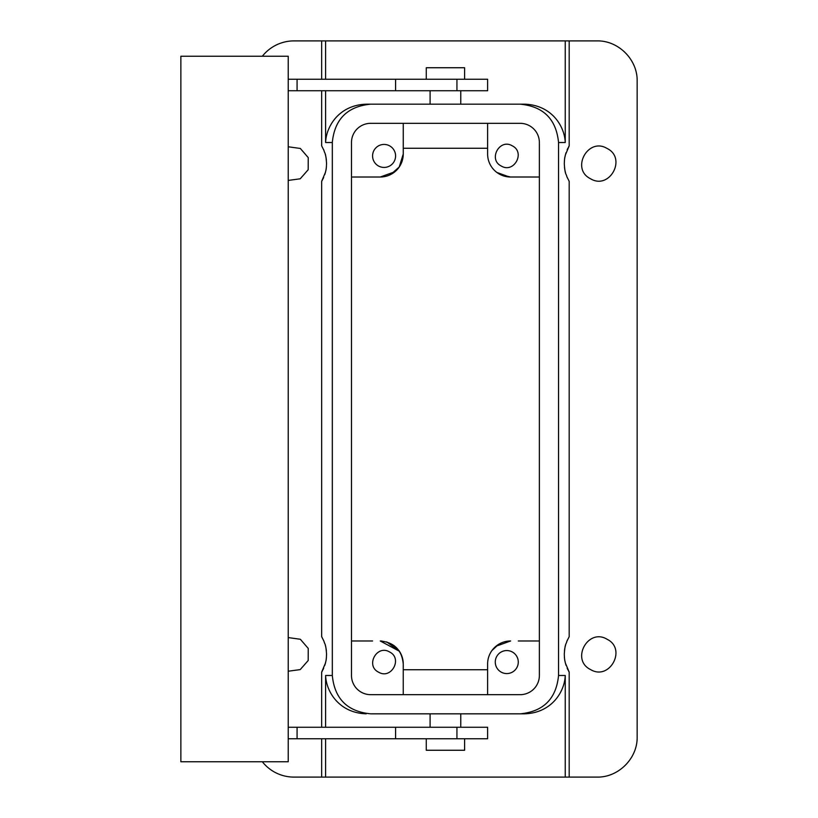 <?xml version="1.0" encoding="UTF-8"?>
<svg xmlns="http://www.w3.org/2000/svg" width="818" height="818" viewBox="0 0 818 818"><rect width="100%" height="100%" fill="white"/><g stroke="black" fill="none" stroke-linecap="round" stroke-linejoin="round"><path stroke-width="1.23" d="M496.802 172.414L509.358 176.985L539.369 177.015L510.616 177.015A23.006 23.006 0 0 1 487.61 154.009L487.61 123.334M500.279 174.571L510.616 177.015M390.615 174.551L399.204 167.036L403.254 154.009L403.254 148.262L487.61 148.262L487.61 154.009M380.431 177.015L351.484 177.015L380.247 177.015L394.869 171.77M568.52 670.954A34.509 34.509 0 0 0 569.185 672.11L569.185 777.1L596.884 777.1C618.398 777.652 637.703 758.358 637.15 736.834L637.15 81.166C637.703 59.653 618.398 40.348 596.884 40.9L569.185 40.9L569.185 145.89A34.509 34.509 0 0 0 568.52 147.046M569.185 40.9L293.969 40.9A40.266 40.266 0 0 0 262.353 56.237M380.247 177.015A23.006 23.006 0 0 0 403.254 154.009L403.254 123.334M569.021 181.034A34.509 34.509 0 0 0 569.185 181.31L569.185 636.69A34.509 34.509 0 0 0 569.021 636.966M567.385 640.116A34.509 34.509 0 0 0 566.792 641.496M565.606 644.962A34.509 34.509 0 0 0 564.461 650.975M564.42 657.386A34.509 34.509 0 0 0 566.097 665.402M567.16 668.183A34.509 34.509 0 0 0 567.999 669.962M567.999 148.038A34.509 34.509 0 0 0 567.16 149.817M566.097 152.598A34.509 34.509 0 0 0 564.42 160.614M564.461 167.025A34.509 34.509 0 0 0 565.606 173.038M566.792 176.504A34.509 34.509 0 0 0 567.385 177.884M590.524 178.743C570.483 169.009 588.05 136.851 607.079 148.457C627.12 158.191 609.553 190.349 590.524 178.743M607.079 639.257C627.12 648.991 609.553 681.149 590.524 669.543C570.483 659.809 588.05 627.651 607.079 639.257M321.668 727.253L321.668 672.11A34.509 34.509 0 0 0 322.333 670.954M322.854 669.962A34.509 34.509 0 0 0 323.693 668.183M324.756 665.402A34.509 34.509 0 0 0 326.433 657.386M326.392 650.975A34.509 34.509 0 0 0 325.247 644.962M324.061 641.496A34.509 34.509 0 0 0 323.468 640.116M321.832 636.966A34.509 34.509 0 0 0 321.668 636.69L321.668 181.31A34.509 34.509 0 0 0 322.333 180.154M322.854 179.162A34.509 34.509 0 0 0 323.693 177.383M324.756 174.602A34.509 34.509 0 0 0 326.433 166.586M326.392 160.175A34.509 34.509 0 0 0 325.247 154.162M324.061 150.696A34.509 34.509 0 0 0 323.468 149.316M321.832 146.166A34.509 34.509 0 0 0 321.668 145.89L321.668 90.747M321.668 79.244L321.668 40.9M262.353 761.762A40.266 40.266 0 0 0 293.969 777.1L321.668 777.1L321.668 738.756M288.222 146.78L300.329 148.457L308.233 157.608L308.192 169.715L300.206 178.805L288.222 180.42M288.222 637.58L300.329 639.257L308.233 648.408L308.192 660.515L300.206 669.605L288.222 671.22M321.668 672.11L325.462 663.061C325.82 660.484 326.259 662.14 326.556 654.083C325.748 642.825 324.807 644.788 323.938 641.2L321.668 636.69M430.094 727.253L430.094 713.828L370.666 713.828C347.374 711.568 334.582 698.787 332.312 675.484L332.312 142.516C334.593 119.213 347.374 106.432 370.666 104.172L520.187 104.172C543.479 106.432 556.26 119.213 558.541 142.516L558.541 675.484L565.248 675.484L565.248 777.1L321.668 777.1M321.668 181.31L325.462 172.261C325.82 169.684 326.259 171.34 326.556 163.283C325.748 152.025 324.807 153.988 323.938 150.4L321.668 145.89M332.312 142.516L325.605 142.516C326.116 126.79 338.734 105.082 366.239 104.172L370.666 104.172M565.248 40.9L565.248 142.516C564.737 126.79 552.119 105.082 524.614 104.172L460.769 104.172L460.769 90.747M430.094 90.747L430.094 104.172L366.239 104.172M569.185 145.89L565.391 154.939C565.034 157.516 564.594 155.86 564.297 163.917C565.105 175.175 566.046 173.212 566.915 176.8L569.185 181.31M565.248 777.1L569.185 777.1M569.185 672.11L565.391 663.061C565.034 660.484 564.594 662.14 564.297 654.083C565.105 642.825 566.046 644.788 566.915 641.2L569.185 636.69M372.579 640.985L351.484 640.985L372.579 640.985M487.61 694.666L487.61 663.991L487.61 669.737L403.254 669.737L403.254 663.991A23.006 23.006 0 0 0 401.198 654.482M400.953 653.981A23.006 23.006 0 0 0 398.908 650.535M518.285 640.985L539.369 640.985L518.285 640.985M539.369 142.516L539.369 675.484A19.172 19.172 0 0 1 520.197 694.666L370.656 694.666A19.172 19.172 0 0 1 351.484 675.484L351.484 142.516A19.172 19.172 0 0 1 370.656 123.334L520.197 123.334A19.172 19.172 0 0 1 539.369 142.516M512.293 145.839C525.657 152.322 513.949 173.764 501.26 166.023C487.896 159.541 499.604 138.099 512.293 145.839M389.593 145.839A11.503 11.503 0 0 0 373.979 150.42A11.503 11.503 0 0 0 378.56 166.023A11.503 11.503 0 0 0 394.174 161.443A11.503 11.503 0 0 0 389.593 145.839M565.248 675.484C564.737 691.21 552.119 712.918 524.614 713.828L460.769 713.828L460.769 727.253M325.605 727.253L325.605 675.484C326.116 691.21 338.734 712.918 366.239 713.828M370.666 713.828L520.187 713.828C543.479 711.568 556.26 698.787 558.541 675.484M524.614 104.172L520.187 104.172M524.614 713.828L520.187 713.828M403.254 694.666L403.243 663.971M386.771 641.925L399.389 651.23L380.247 640.985C394.215 642.345 401.883 650.013 403.254 663.991M491.945 650.535L498.622 644.349M510.616 640.975A23.006 23.006 0 0 0 487.61 663.991M512.293 651.977A11.503 11.503 0 0 0 496.679 656.557A11.503 11.503 0 0 0 501.26 672.161A11.503 11.503 0 0 0 516.874 667.58A11.503 11.503 0 0 0 512.293 651.977M378.56 672.161C365.196 665.678 376.904 644.236 389.593 651.977C402.957 658.459 391.249 679.901 378.56 672.161M381.924 641.046L380.247 640.985M495.984 646.23L510.616 640.985M288.222 79.244L487.61 79.244L487.61 90.747L288.222 90.747M288.222 727.253L395.585 727.253L395.585 738.756L297.077 738.756L297.077 727.253M395.585 738.756L487.61 738.756L487.61 727.253L395.585 727.253M297.077 79.244L297.077 90.747M288.222 56.237L288.222 761.762L180.86 761.762L180.86 56.237L288.222 56.237M288.222 738.756L297.077 738.756M426.26 79.244L426.26 67.741L464.604 67.741L464.604 79.244M426.26 738.756L426.26 750.259L464.604 750.259L464.604 738.756M325.605 777.1L325.605 738.756M332.312 675.484L325.605 675.484M325.605 142.516L325.605 90.747M325.605 79.244L325.605 40.9M558.541 142.516L565.248 142.516M456.935 79.244L456.935 90.747M395.585 79.244L395.585 90.747M456.935 738.756L456.935 727.253"/></g></svg>
